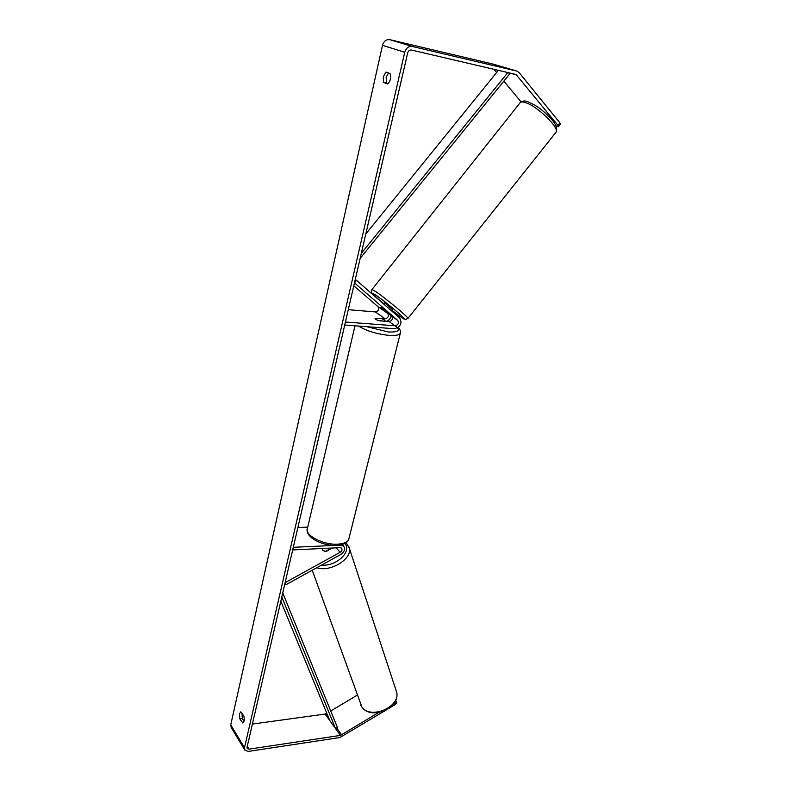 <?xml version="1.0" encoding="UTF-8"?>
<svg xmlns="http://www.w3.org/2000/svg" width="791" height="791" viewBox="0 0 791 791"><rect width="100%" height="100%" fill="white"/><g stroke="black" fill="none" stroke-linecap="round" stroke-linejoin="round"><path stroke-width="1.19" d="M381.559 307.768L391.693 316.182C393.058 318.902 392.178 320.681 389.043 321.551L379.383 320.8C376.387 319.92 374.954 319.08 375.063 318.279L385.088 318.763C388.213 317.913 389.093 316.133 387.719 313.424L380.728 307.304L388.796 313.73L381.559 307.768M356.494 280.35L399.692 317.923C402.421 323.381 400.632 326.98 394.323 328.73L344.718 325.052L345.42 322.026L395.055 325.783C398.209 324.913 399.109 323.114 397.735 320.385L354.467 282.901L356.494 280.35L355.258 279.51M353.795 285.798L377.979 306.671C379.344 309.34 378.484 311.1 375.389 311.931L348.267 309.696M386.562 321.354C389.034 320.306 390.556 318.417 391.12 315.688M331.449 548.064L325.477 551.485L322.827 550.467L322.431 548.489L322.827 550.467L326.159 551.465L332.447 548.015M334.039 545.424L293.293 547.313L292.69 549.913L340.071 547.649L341.475 548.104C342.473 549.537 342.038 550.932 340.16 552.306L285.116 582.651L285.917 584.757L340.872 554.432C344.619 551.683 345.499 548.875 343.502 546.017L339.23 545.177M285.917 584.757L284.918 583.491M307.729 527.132L297.881 527.488M292.601 550.309L293.392 549.883M557.942 125.364L559.919 122.882L560.374 124.256L558.406 126.728L557.942 125.364L515.999 74.453L411.419 50.051C409.6 49.863 408.354 50.832 407.672 52.967L247.029 747.277L247.257 748.602L249.027 749.146L340.437 735.403L378.632 712.533M388.49 72.94L386.156 77.34L386.502 83.075L388.065 83.648M244.014 721.214L242.244 718.366L242.076 713.215M239.722 718.703L239.515 713.739L240.81 711.841L243.846 716.033C244.587 719.731 244.231 722.025 242.768 722.925L239.722 718.703L242.244 718.366M383.279 76.727L383.625 82.472L387.63 83.935C390.447 81.186 391.248 77.696 390.012 73.474L385.978 72.06L383.279 76.727M386.502 83.075L383.625 82.472M559.919 122.882L519.123 72.574L516.968 71.121L412.259 46.461C408.611 46.066 406.109 48.004 404.745 52.285L244.498 747.653L244.963 750.303L248.503 751.391L339.863 737.548L386.621 709.735M492.991 64.081L389.795 39.679C386.226 39.283 383.783 41.162 382.488 45.314L230.725 724.902L231.199 727.522L244.646 749.779M252.398 724.062L325.091 714.065L326.812 713.314M330.727 710.98L357.156 695.2M388.183 708.785L395.451 704.385L394.887 702.675L396.103 700.826L395.648 700.272M396.103 700.826L396.667 702.527L395.451 704.385M393.987 703.219L394.887 702.675M558.406 126.728L555.954 125.888M521.032 101.861L503.837 81.147M496.649 72.485L494.029 69.321M243.213 722.717L242.293 722.845M383.487 303.833L384.278 302.834L385.118 303.279L392.356 309.33M384.91 321.067L385.039 320.928C385.197 320.236 384.001 319.465 381.47 318.635L375.063 318.279C374.904 318.971 376.091 319.742 378.632 320.582L384.881 321.225M507.852 72.545L361.309 253.347M498.389 70.34L365.778 234.017M508.682 72.742L509.651 73.968L360.132 258.43M280.825 601.2L329.807 720.621L335.562 728.62L281.804 596.938M335.562 728.62L337.431 727.473L282.743 592.894M385.088 318.763L375.389 311.931M387.719 313.424L377.979 306.671M395.055 325.783L389.043 321.551M397.735 320.385L391.693 316.182M340.16 552.306L336.135 547.837M395.856 689.752L396.607 692.046C400.819 706.897 370.544 719.968 361.843 706.936L312.227 570.242M316.736 567.75C330.262 572.466 352.282 559.079 349.315 548.183L348.633 546.087M346.181 542.695L349.315 548.183L396.607 692.046C400.75 707.797 371.266 720.472 362.06 707.283M344.797 543.546C352.341 551.426 336.195 566.672 321.512 565.12M404.745 52.285L382.488 45.314M244.498 747.653L230.725 724.902M341.653 734.938L336.63 727.967M327.8 715.717L326.288 713.63M340.437 735.403L325.091 714.065M249.027 749.146L247.267 746.249M517.067 75.175L509.79 72.999M516.79 71.071L492.575 63.952M412.259 46.461L389.795 39.679M555.618 132.74L556.083 132.166C559.563 127.717 537.099 105.935 525.392 102.593C522.357 101.624 520.508 101.782 519.845 103.077L372.007 289.466M383.605 303.675C375.27 296.585 371.335 292.897 371.78 292.621C371.266 292.611 371.305 291.602 371.908 289.595L375.557 291.454C384.91 297.634 408.68 317.428 407.958 318.407L407.869 318.526M400.869 317.003L391.693 310.171L400.8 316.944C414.464 326.475 387.788 303.151 375.557 294.944C369.763 291.325 372.442 294.232 383.615 303.675M400.473 332.546L400.266 333.397C399.129 335.097 395.441 335.77 389.212 335.394C376.674 334.069 366.48 330.964 358.63 326.09M366.836 326.693L388.559 332.022C399.504 332.23 401.363 329.936 394.145 325.141M354.991 325.813L307.481 528.18C303.784 534.825 323.124 545.197 337.708 544.159C343.699 543.793 347.368 542.221 348.722 539.442L400.266 333.397C400.839 331.162 400.108 329.224 398.081 327.583M342.177 544.564L343.502 546.017M360.706 705.088L361.942 707.124M492.753 64.002L516.968 71.121M401.047 317.122C409.402 321.314 403.598 319.594 407.958 318.407L556.083 132.166C557.764 128.458 555.776 123.633 550.111 117.711C544.06 111.798 539.531 106.834 527.676 101.673C524.878 100.516 522.416 100.793 520.29 102.494M391.318 310.645L392.376 309.301M348.722 539.442C347.318 542.903 343.314 544.89 336.729 545.404C323.638 546.106 306.206 538.275 307.165 529.565"/></g></svg>
